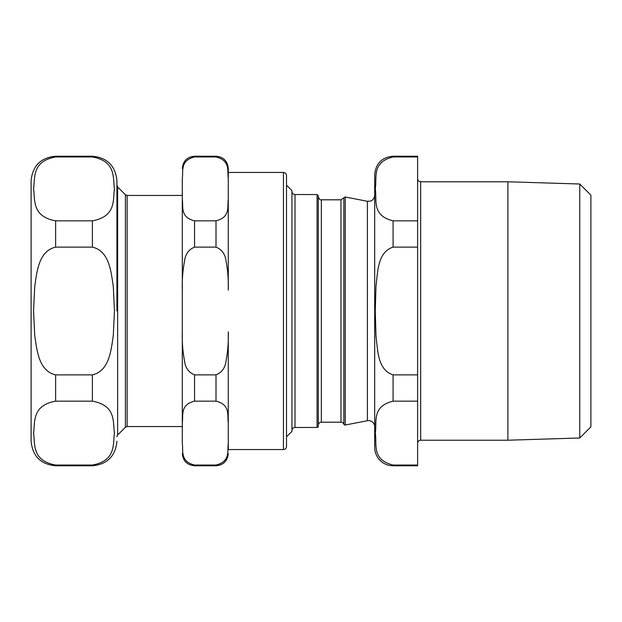 <?xml version="1.0" encoding="UTF-8"?>
<svg xmlns="http://www.w3.org/2000/svg" width="622" height="622" viewBox="0 0 622 622"><rect width="100%" height="100%" fill="white"/><g stroke="black" fill="none" stroke-linecap="round" stroke-linejoin="round"><path stroke-width="0.93" d="M116.92 311L116.92 180.738C115.467 165.841 107.295 157.669 92.398 156.215L55.622 156.215C40.725 157.669 32.554 165.841 31.1 180.738L31.1 441.262C32.554 456.159 40.725 464.331 55.622 465.785L55.622 465.038C31.535 460.661 35.236 443.75 33.572 433.106C35.236 422.455 31.535 405.552 55.622 401.167L92.398 401.167C116.485 405.552 112.784 422.455 114.448 433.106C112.784 443.75 116.485 460.661 92.398 465.038L55.622 465.038M127.129 426.552L127.129 195.448L125.395 194.733L125.395 427.267L127.129 426.552L182.3 426.552M92.398 247.128C109.379 251.078 111.074 271.728 113.29 286.478L114.448 311L113.29 335.522C111.074 350.272 109.379 370.922 92.398 374.872L55.622 374.872C38.642 370.922 36.947 350.272 34.731 335.522L33.572 311L34.731 286.478C36.947 271.728 38.642 251.078 55.622 247.128L92.398 247.128L92.398 220.833L55.622 220.833C31.535 216.448 35.236 199.545 33.572 188.894C35.236 178.25 31.535 161.339 55.622 156.962L92.398 156.962C116.485 161.339 112.784 178.25 114.448 188.894C112.784 199.545 116.485 216.448 92.398 220.833M182.3 199.32L182.3 178.475C183.467 171.423 179.789 160.569 194.562 156.962L216.013 156.962C230.785 160.569 227.108 171.423 228.274 178.475L228.274 199.32C227.108 206.372 230.785 217.226 216.013 220.833L194.562 220.833C179.789 217.226 183.467 206.372 182.3 199.32L182.3 290.155C181.989 280.312 182.744 270.586 184.547 260.991C185.387 254.095 188.73 249.476 194.562 247.128L216.013 247.128C221.844 249.476 225.187 254.095 226.027 260.991C227.831 270.586 228.585 280.312 228.274 290.155L228.274 199.32L228.274 290.155M283.445 449.543C285.311 449.356 286.33 448.338 286.509 446.472L286.509 175.528C286.33 173.662 285.311 172.644 283.445 172.457L283.445 449.543L228.274 449.543L228.274 422.68L228.274 443.525C227.108 450.577 230.785 461.431 216.013 465.038L194.562 465.038C179.789 461.431 183.467 450.577 182.3 443.525L182.3 290.155M286.509 175.528L286.509 185.193L291.936 190.62L291.936 431.38L286.509 436.807M182.3 422.68C183.467 415.628 179.789 404.774 194.562 401.167L216.013 401.167C230.785 404.774 227.108 415.628 228.274 422.68L228.274 331.845C228.585 341.688 227.831 351.414 226.027 361.009C225.187 367.905 221.844 372.524 216.013 374.872L194.562 374.872C188.73 372.524 185.387 367.905 184.547 361.009C182.744 351.414 181.989 341.688 182.3 331.845M228.274 449.543L228.274 443.525M228.274 178.475L228.274 168.476C227.551 161.028 223.461 156.938 216.013 156.215L194.562 156.215C187.113 156.938 183.023 161.028 182.3 168.476M507.902 440.221L579.758 437.989L579.758 184.011L507.902 181.78L507.902 440.221L420.666 440.221A3.063 3.063 0 0 0 417.603 443.284M417.603 156.962L417.603 220.833L393.081 220.833C371.116 215.539 377.259 199.281 375.276 188.894C377.259 178.514 371.116 162.256 393.081 156.962L417.603 156.962L417.603 156.215L393.081 156.215C381.916 157.304 375.781 163.438 374.693 174.603L374.693 447.397A18.388 18.388 0 0 0 393.081 465.785L393.081 465.038C371.116 459.744 377.259 443.486 375.276 433.106C377.259 422.719 371.116 406.461 393.081 401.167L417.603 401.167L417.603 374.872L393.081 374.872C377.43 369.849 377.811 349.968 375.983 335.864L375.276 311L375.983 286.136C377.811 272.032 377.43 252.151 393.081 247.128L417.603 247.128L417.603 220.833M417.603 247.128L417.603 374.872M417.603 401.167L417.603 465.038L393.081 465.038M393.081 465.785L417.603 465.785L417.603 465.038M579.758 184.011L590.9 195.153L590.9 426.847L579.758 437.989M294.999 427.469L294.999 194.53L317.072 194.53L317.072 427.469L294.999 427.469A3.063 3.063 0 0 0 291.936 430.541M374.693 426.739A6.127 6.127 0 0 0 367.392 420.721L345.249 425.02L345.249 196.98L367.392 201.279L367.392 420.721M317.072 427.469A1.228 1.228 0 0 0 318.293 426.249L318.293 195.751L317.072 194.53M340.973 422.19L340.973 199.81L343.865 197.773L343.865 424.227A3.063 3.063 0 0 0 340.973 422.19L321.356 422.19L321.356 199.81C320.213 200.198 319.187 199.18 318.293 196.746L318.293 426.249M343.865 424.227A1.228 1.228 0 0 0 345.249 425.02M321.356 422.19A3.063 3.063 0 0 0 318.293 425.254M125.395 427.267L117.636 435.027L117.636 186.973L116.92 185.239M55.622 401.167L55.622 374.872M55.622 247.128L55.622 220.833M55.622 156.962L55.622 156.215M92.398 401.167L92.398 374.872M55.622 465.785L92.398 465.785L92.398 465.038M92.398 156.962L92.398 156.215M216.013 465.038L216.013 465.785L194.562 465.785L194.562 465.038M194.562 156.962L194.562 156.215M194.562 401.167L194.562 374.872M216.013 156.962L216.013 156.215M216.013 401.167L216.013 374.872M216.013 247.128L216.013 220.833M194.562 247.128L194.562 220.833M420.666 440.221L420.666 181.78C418.808 181.593 417.782 180.574 417.603 178.716M393.081 401.167L393.081 374.872M393.081 247.128L393.081 220.833M393.081 156.962L393.081 156.215M117.636 435.027L116.92 436.761M125.395 194.733L117.636 186.973M127.129 195.448L182.3 195.448M92.398 465.785C107.295 464.331 115.467 456.159 116.92 441.262M283.445 172.457L228.274 172.457M194.562 465.785C187.113 465.062 183.023 460.972 182.3 453.524M216.013 465.785C223.461 465.062 227.551 460.972 228.274 453.524M507.902 181.78L420.666 181.78M294.999 194.53C293.141 194.344 292.115 193.325 291.936 191.459M367.392 201.279L370.487 201.085C370.448 201.178 374.063 200.307 374.693 195.261M343.865 197.773L345.249 196.98M340.973 199.81L321.356 199.81"/></g></svg>
